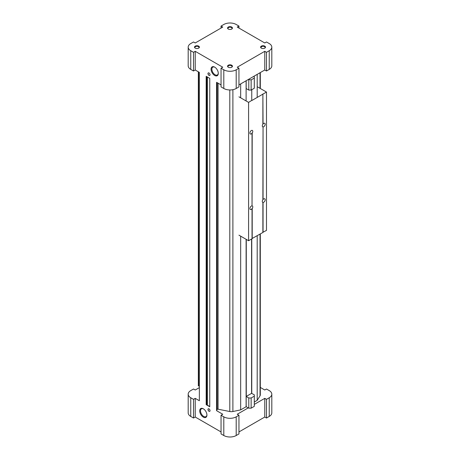 <?xml version="1.0" encoding="UTF-8"?>
<svg xmlns="http://www.w3.org/2000/svg" width="460" height="460" viewBox="0 0 460 460"><rect width="100%" height="100%" fill="white"/><g stroke="black" fill="none" stroke-linecap="round" stroke-linejoin="round"><path stroke-width="0.69" d="M209.001 408.882A1.46 0.845 60 0 1 209.955 410.171A1.46 0.845 60 0 1 209.731 411.343A1.46 0.845 60 0 1 208.271 410.498A1.46 0.845 60 0 1 208.271 408.813A1.46 0.845 60 0 1 209.001 408.882M203.32 417.122A5.1 2.944 -120 0 0 206.925 415.041A5.1 2.944 -120 0 0 203.32 408.796A5.1 2.944 -120 0 0 199.715 410.878A5.1 2.944 -120 0 0 203.32 417.122M209.001 72.979A1.46 0.845 60 0 1 209.955 74.267A1.46 0.845 60 0 1 209.731 75.434A1.46 0.845 60 0 1 208.271 74.595A1.46 0.845 60 0 1 208.271 72.904A1.46 0.845 60 0 1 209.001 72.979M214.682 75.457A5.1 2.944 -120 0 0 218.287 73.37A5.1 2.944 -120 0 0 214.682 67.125A5.1 2.944 -120 0 0 211.071 69.207A5.1 2.944 -120 0 0 214.682 75.457M221.047 84.904L216.574 82.323L216.574 410.671L222.772 414.253L221.047 415.242L223.802 416.835A8.763 5.06 0 0 0 236.198 416.835L238.953 415.242L237.228 414.253L248.279 407.87M195.23 51.313L222.772 67.218L221.047 68.206L223.802 69.799A8.763 5.06 0 0 0 236.198 69.799L238.953 68.206L237.228 67.218L264.77 51.313L266.489 52.308L269.244 50.721A8.763 5.06 0 0 0 271.814 47.139A8.763 5.06 0 0 0 269.244 43.562L266.489 41.975L264.77 42.964L237.228 27.065L238.953 26.07L236.198 24.483A8.763 5.06 0 0 0 223.802 24.483L221.047 26.07L222.772 27.065L195.23 42.964L193.511 41.975L190.756 43.562A8.763 5.06 0 0 0 188.186 47.139A8.763 5.06 0 0 0 190.756 50.721L193.511 52.308L195.23 51.313L195.23 70L199.358 72.381L199.358 400.735L195.23 398.348L195.23 417.036L221.047 431.94M206.178 404.673L206.178 76.32L209.76 78.384L209.76 406.738L206.178 404.673L206.701 403.978L207.38 404.369M206.454 76.475L206.454 404.512M206.701 76.619L206.701 403.978M251.585 393.363L246.18 396.48L248.797 397.992L251.137 397.992L254.305 396.163L254.305 394.812L251.585 393.363L251.585 239.005M246.284 239.401L246.284 396.422M246.18 396.48L246.18 406.657L248.797 408.169L251.137 408.169L254.305 406.341L254.305 396.163M251.137 397.992L251.137 408.169M248.797 397.992L248.797 408.169M248.21 79.557L251.137 79.896L254.305 78.068L254.305 76.716L253.719 76.377M246.18 80.73L246.18 88.561L248.797 90.074L251.137 90.074L254.305 88.245L254.305 78.068M251.137 79.896L251.137 90.074M248.797 79.896L248.797 90.074M195.23 48.133A2.432 1.403 0 0 0 198.674 48.133A2.432 1.403 0 0 0 198.674 46.144A2.432 1.403 0 0 0 195.23 46.144A2.432 1.403 0 0 0 195.23 48.133L195.23 48.133M231.719 27.065A2.432 1.403 180 0 1 231.719 29.055A2.432 1.403 180 0 1 228.281 29.055A2.432 1.403 180 0 1 228.281 27.065A2.432 1.403 180 0 1 231.719 27.065M228.281 67.218A2.432 1.403 0 0 0 231.719 67.218A2.432 1.403 0 0 0 231.719 65.228A2.432 1.403 0 0 0 228.281 65.228A2.432 1.403 0 0 0 228.281 67.218L228.281 67.218M264.77 46.144A2.432 1.403 180 0 1 264.77 48.133A2.432 1.403 180 0 1 261.326 48.133A2.432 1.403 180 0 1 261.326 46.144A2.432 1.403 180 0 1 264.77 46.144M238.953 84.904L264.77 70L266.489 70.989L269.244 69.402A8.763 5.06 0 0 0 271.814 65.826L271.814 47.139M221.047 68.206L221.047 86.894L223.802 88.481A8.763 5.06 0 0 0 236.198 88.481L238.953 86.894L238.953 68.206M266.489 52.308L266.489 70.989M264.77 51.313L264.77 70M193.511 52.308L193.511 70.989L195.23 70M188.186 47.139L188.186 65.826A8.763 5.06 0 0 0 190.756 69.402L193.511 70.989M221.047 26.07L221.047 28.06M238.953 26.07L238.953 28.06M238.953 431.94L264.77 417.036L266.489 418.025L269.244 416.438A8.763 5.06 0 0 0 271.814 412.861L271.814 394.174A8.763 5.06 0 0 0 269.244 390.597L266.489 389.01L264.77 389.999L260.308 387.429M221.047 415.242L221.047 433.929L223.802 435.516A8.763 5.06 0 0 0 236.198 435.516L238.953 433.929L238.953 415.242M199.358 387.619L195.23 389.999L193.511 389.01L190.756 390.597A8.763 5.06 0 0 0 188.186 394.174L188.186 412.861A8.763 5.06 0 0 0 190.756 416.438L193.511 418.025L195.23 417.036M254.305 402.005L257.197 400.338L260.032 395.841A4.623 2.668 0 0 0 260.308 394.927L260.308 233.967M218.069 83.185L218.069 409.199L229.799 411.527A4.623 2.668 0 0 0 232.886 411.516L240.672 409.877L246.111 406.738L246.111 239.303M218.069 409.199A0.73 0.42 0 0 0 217.126 409.486L216.574 410.671M254.305 404.392L264.77 398.348L266.489 399.343L269.244 397.756A8.763 5.06 0 0 0 271.814 394.174M266.489 418.025L266.489 399.343M264.77 417.036L264.77 398.348M193.511 418.025L193.511 399.343L195.23 398.348M188.186 394.174A8.763 5.06 0 0 0 190.756 397.756L193.511 399.343M198.329 71.789L198.329 385.831L199.358 386.107M257.197 74.37L257.197 97.428M257.197 235.761L257.197 400.338M251.758 89.717L251.758 100.567M251.758 238.907L251.758 393.34M198.605 71.944L198.605 385.986M240.672 83.91L240.672 97.825M240.672 236.164L240.672 409.877M246.111 80.77L246.111 100.964M198.519 48.214A2.041 1.179 0 0 0 198.99 47.461A2.041 1.179 0 0 0 196.949 46.287A2.041 1.179 0 0 0 194.913 47.461A2.041 1.179 0 0 0 195.379 48.214M228.43 29.135A2.041 1.179 180 0 1 227.959 28.382A2.041 1.179 180 0 1 229.218 27.295A2.041 1.179 180 0 1 231.443 27.548A2.041 1.179 180 0 1 232.041 28.382A2.041 1.179 180 0 1 231.57 29.135M231.57 67.298A2.041 1.179 0 0 0 232.041 66.545A2.041 1.179 0 0 0 230 65.366A2.041 1.179 0 0 0 227.959 66.545A2.041 1.179 0 0 0 228.43 67.298M261.481 48.214A2.041 1.179 180 0 1 261.01 47.461A2.041 1.179 180 0 1 262.269 46.374A2.041 1.179 180 0 1 264.488 46.632A2.041 1.179 180 0 1 265.086 47.461A2.041 1.179 180 0 1 264.621 48.214M209.766 411.32A1.46 0.845 60 0 1 208.34 410.458A1.46 0.845 60 0 1 208.305 408.796M203.527 408.917A4.537 2.616 -120 0 0 201.451 408.802A4.537 2.616 -120 0 0 200.755 412.436A4.537 2.616 -120 0 0 203.722 416.432A4.537 2.616 -120 0 0 205.988 416.656A4.537 2.616 -120 0 0 206.919 414.799M209.766 75.417A1.46 0.845 60 0 1 208.34 74.554A1.46 0.845 60 0 1 208.305 72.887M214.889 67.252A4.537 2.616 -120 0 0 212.813 67.131A4.537 2.616 -120 0 0 212.117 70.765A4.537 2.616 -120 0 0 215.079 74.761A4.537 2.616 -120 0 0 217.35 74.986A4.537 2.616 -120 0 0 218.281 73.129M252.206 130.375A2.041 1.179 -60 0 1 252.362 130.445A2.041 1.179 -60 0 1 252.206 133.049L252.034 132.951A2.041 1.179 -60 0 1 251.861 133.176L252.034 133.273A2.041 1.179 -60 0 1 250.326 133.975A2.041 1.179 -60 0 1 249.901 133.043A2.041 1.179 -60 0 1 252.034 130.347L252.034 130.278M252.034 132.951L252.034 205.879A2.041 1.179 -60 0 0 249.901 208.57A2.041 1.179 -60 0 0 250.326 209.507A2.041 1.179 -60 0 0 252.034 208.805L252.034 238.746L248.59 240.735L238.953 235.169M262.878 93.949L263.051 123.987A2.041 1.179 -60 0 1 264.759 123.286A2.041 1.179 -60 0 1 265.069 124.924A2.041 1.179 -60 0 1 263.735 126.718A2.041 1.179 -60 0 1 263.051 126.914L262.878 199.743A2.041 1.179 -60 0 0 262.717 202.348A2.041 1.179 -60 0 0 262.878 202.417L262.706 202.314A2.041 1.179 -60 0 0 262.878 202.342L262.878 232.484L252.034 238.544M252.034 100.211L248.59 102.396L248.59 240.735M252.034 208.478A2.041 1.179 -60 0 1 251.861 208.702L252.206 208.575L252.206 238.648M238.953 96.83L248.59 102.396M263.051 126.914L263.051 199.519A2.041 1.179 -60 0 1 264.759 198.818A2.041 1.179 -60 0 1 265.069 200.451A2.041 1.179 -60 0 1 263.735 202.25A2.041 1.179 -60 0 1 263.051 202.446L262.878 202.342M262.878 232.283L266.489 230.397L266.489 92.057L257.197 86.693M263.051 202.446L263.051 232.386M262.878 126.816A2.041 1.179 -60 0 1 262.706 126.787L262.878 126.885A2.041 1.179 -60 0 1 262.717 126.822A2.041 1.179 -60 0 1 262.878 124.217L262.878 94.145L252.206 100.309M252.206 133.049L252.034 205.804M252.206 205.907A2.041 1.179 -60 0 1 252.362 205.971A2.041 1.179 -60 0 1 252.206 208.575M263.051 94.047L266.489 92.057M209.76 406.536L207.38 405.162L207.38 77.01M269.244 50.721L269.244 69.402M236.198 69.799L236.198 88.481M223.802 69.799L223.802 88.481M190.756 50.721L190.756 69.402M269.244 416.438L269.244 397.756M236.198 435.516L236.198 416.835M223.802 435.516L223.802 416.835M190.756 416.438L190.756 397.756M260.032 72.732L260.032 88.331M260.032 234.128L260.032 395.841M217.126 82.639L217.126 409.486M229.799 89.965L229.799 411.527M232.886 89.683L232.886 411.516M260.308 88.492L260.308 72.571"/></g></svg>
